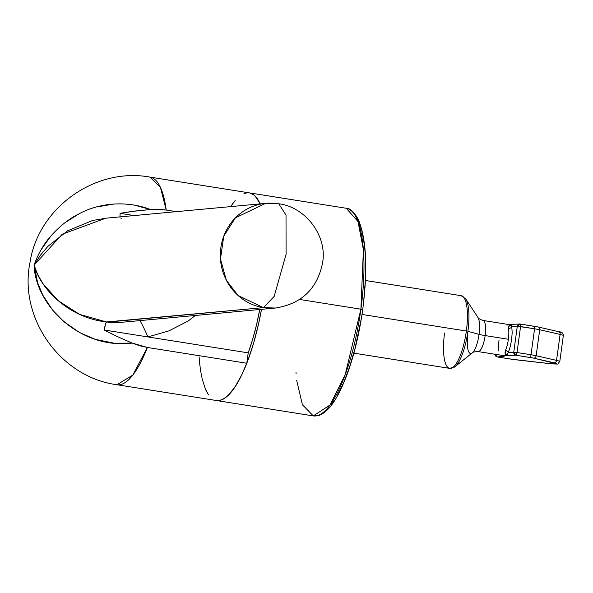 <?xml version="1.0" encoding="UTF-8"?>
<svg xmlns="http://www.w3.org/2000/svg" width="593" height="593" viewBox="0 0 593 593"><rect width="100%" height="100%" fill="white"/><g stroke="black" fill="none" stroke-linecap="round" stroke-linejoin="round"><path stroke-width="0.89" d="M265.671 203.362L106.11 218.172L92.501 220.514L67.646 230.788L47.863 246.391L40.183 255.501L34.075 265.138L37.618 274.322L42.8 283.461L58.099 300.666L79.662 314.438L106.547 321.955L263.418 307.641A52.562 50.183 -95.3 0 1 220.344 254.056A52.562 50.183 -95.3 0 1 265.671 203.362A52.562 50.183 -95.3 0 1 277.65 203.755L278.769 203.784L286.011 215.074L286.093 254.249L274.181 296.389L263.418 307.641L275.389 308.034A52.562 50.183 -95.3 0 1 263.418 307.641L274.181 296.389L286.093 254.249L286.011 215.074L278.769 203.784L265.671 203.362L235.414 217.839L223.783 236.133L220.455 259L226.378 280.311L238.119 295.529L263.418 307.641L107.474 322.11L121.498 322.31M454.379 367.134A36.025 10.407 -81 0 0 467.892 331.324A36.025 10.407 99 0 1 454.942 366.726L449.694 368.372A36.796 10.63 -81 0 0 466.357 331.027L362.026 314.46L466.357 331.027A36.796 10.63 99 0 1 449.865 368.394A36.796 10.63 99 0 1 444.572 333.051M454.942 366.726L472.265 352.902A18.85 5.448 -81 0 0 479.04 334.378A18.85 5.448 -81 0 0 477.906 317.403L465.713 298.894A36.025 10.407 99 0 1 467.892 331.324L479.04 334.378L467.892 331.324A36.025 10.407 -81 0 0 465.053 298.034M482.895 320.428A15.766 4.559 99 0 1 485.163 335.579A10.511 0.741 7.8 0 1 479.04 334.378A18.85 5.448 -81 0 0 477.558 316.959M477.906 317.403C477.728 318.078 479.411 319.086 482.961 320.435A15.766 4.559 99 0 1 485.163 335.579A15.766 4.559 99 0 1 478.017 351.582L504.057 355.674L505.421 354.962L505.451 350.522A15.766 4.559 -81 0 0 508.379 339.263L485.163 335.579L508.379 339.263A15.766 4.559 -81 0 0 508.498 328.263L509.528 324.986L510.781 325.483L512.789 324.645A2.631 2.505 84.7 0 0 511.225 325.424L511.781 326.75L517.311 326.239L534.567 328.781A10.511 0.741 7.8 0 1 539.712 329.738L536.154 355.711L556.545 360.388A15.766 1.112 7.8 0 1 559.792 361.53A15.766 1.112 -172.2 0 0 556.545 360.388L560.103 334.422L556.545 360.388A2.631 2.061 102.9 0 1 554.129 362.82A13.142 0.927 7.8 0 1 547.754 363.413L514.568 359.64L497.201 356.934A2.631 0.756 99 0 1 497.149 356.934L495.073 353.947M504.954 353.161L505.451 350.522A2.631 1.66 -156.7 0 1 508.223 352.724L507.252 354.421L505.421 354.955L507.252 354.421A2.631 2.505 84.7 0 0 509.12 355.83L507.252 354.421L508.223 352.724L513.753 352.212L515.88 355.2L532.684 357.92L554.129 362.82A2.631 2.061 -77.1 0 0 556.545 360.388L536.154 355.711A2.631 2.061 102.9 0 1 533.73 358.142A2.631 2.061 -77.1 0 0 536.154 355.711A10.511 0.741 -172.2 0 0 531.009 354.755A2.631 0.756 99 0 1 529.875 357.423A2.631 0.756 -81 0 0 531.009 354.755L517.014 352.531A2.631 0.756 99 0 1 515.88 355.2L504.057 355.674L515.88 355.2L517.014 352.531L531.009 354.755A10.511 0.741 7.8 0 1 536.154 355.711L539.712 329.738A2.631 2.061 -77.1 0 0 538.251 327.017A2.631 2.061 -77.1 0 0 537.999 326.973L534.145 326.261A2.631 0.756 99 0 1 534.211 326.261A2.631 0.756 99 0 1 534.567 328.781L531.009 354.755L534.567 328.781A2.631 0.756 -81 0 0 534.204 326.261A2.631 0.756 -81 0 0 534.145 326.261L520.261 324.052M499.039 340.13A15.766 4.559 -81 0 0 498.913 351.13M536.28 326.624L537.999 326.973A2.631 2.061 102.9 0 1 538.236 327.01L558.628 331.687C561.66 331.791 563.231 333.073 563.35 335.556A15.766 1.112 -172.2 0 0 560.103 334.422L539.712 329.738L560.103 334.422A2.631 2.061 -77.1 0 0 558.628 331.687A2.631 2.061 -77.1 0 0 558.398 331.657A2.631 2.061 102.9 0 1 558.65 331.695A2.631 2.061 102.9 0 1 560.103 334.422A15.766 1.112 7.8 0 1 563.343 335.579L559.792 361.53C556.056 365.043 562.112 364.109 547.813 363.427A2.631 0.815 -83.5 0 1 547.754 363.413A2.631 0.815 96.5 0 0 547.821 363.427L515.962 359.81A2.631 0.815 -83.5 0 1 515.903 359.795A2.631 0.815 96.5 0 0 515.962 359.81A2.631 0.815 96.5 0 0 516.021 359.81M506.963 325.223L508.327 324.504L519.55 324.015A2.631 2.505 -95.3 0 1 520.15 324.037A2.631 0.756 99 0 1 520.209 324.037A2.631 0.756 99 0 1 520.572 326.558L517.014 352.531L513.753 352.212L508.223 352.724A2.631 1.66 23.3 0 0 505.451 350.522A15.766 4.559 -81 0 0 508.379 339.263A15.766 4.559 -81 0 0 508.498 328.263A2.631 1.92 170.1 0 0 511.781 326.75L512.182 332.584L511.64 339.589L510.247 346.668L508.223 352.724L510.247 346.668L511.64 339.589L512.182 332.584L511.781 326.75A2.631 1.92 -9.9 0 1 508.498 328.263L508.668 326.046M511.092 359.143A2.631 0.756 -81 0 0 511.144 359.158A2.631 0.756 -81 0 0 511.203 359.158L550.593 363.709L556.805 363.813L533.73 358.142L515.88 355.2A2.631 2.505 -95.3 0 1 513.753 352.212L517.311 326.239L520.209 324.037L538.236 327.01A2.631 2.061 102.9 0 1 539.712 329.738A10.511 0.741 -172.2 0 0 534.567 328.781L520.572 326.558L520.15 324.037L519.55 324.015A2.631 2.505 -95.3 0 0 517.311 326.239L513.753 352.212L517.014 352.531L520.572 326.558L517.311 326.239L511.781 326.75L511.225 325.424L508.327 324.504M502.093 354.903L503.961 356.311L503.724 355.667M504.057 355.674L504.458 356.052L503.961 356.311L497.201 356.934L511.203 359.158A2.631 0.756 99 0 1 511.144 359.158L497.149 356.934C494.955 355.407 494.228 354.421 494.955 353.984M509.824 324.586L511.24 324.653M559.992 332.065L560.904 332.399L560.511 332.792M495.051 354.288A2.631 2.505 84.7 0 0 497.201 356.934L503.961 356.311A2.631 2.505 -95.3 0 1 502.464 355.466M467.884 335.416A18.85 5.448 -81 0 0 471.976 353.109A18.85 5.448 -81 0 0 479.04 334.378A10.511 0.741 -172.2 0 0 485.163 335.579A15.766 4.559 99 0 1 478.091 351.59M461.072 295.677A36.796 10.63 99 0 1 466.357 331.027A36.796 10.63 -81 0 0 461.235 295.699L365.444 280.496M166.225 210.033L176.38 211.649L166.225 210.033L160.444 187.381L149.955 177.099A105.117 30.369 99 0 1 166.225 210.033L158.338 209.285L150.429 209.514L166.225 210.033M215.652 400.371L218.632 400.586L221.752 399.801L224.977 398.029L228.283 395.272L234.984 386.955L241.61 375.169L247.896 360.374L253.604 343.125L258.518 324.089L261.52 309.316A105.117 30.369 99 0 1 216.378 400.52A105.117 30.369 -81 0 0 246.792 363.25L147.405 347.468A105.117 30.369 99 0 1 116.984 384.738L132.788 375.095L147.405 347.468L132.135 343.058L114.842 343.34L95.236 339.337L79.618 332.584L63.881 321.673L52.71 310.213L42.815 295.173L37.641 282.854L34.09 265.101M250.076 193.029L252.892 194.245L255.516 196.446L260.157 203.873A105.117 30.369 -81 0 0 249.342 192.881A105.117 30.369 99 0 1 260.157 203.873L257.962 199.678L254.175 195.171L249.898 192.984M235.169 200.538L230.625 206.616L234.102 201.82M199.166 358.135L200.449 370.062L202.48 380.313M205.193 388.652L208.543 394.901M216.823 400.579L221.56 399.882L226.548 396.828L231.693 391.499L236.852 383.997L241.929 374.509L246.792 363.25L248.215 352.857L252.611 339.522L256.487 324.986L259.771 309.479A95.214 27.508 -81 0 1 248.215 352.857L246.792 363.25L147.405 347.468L139.651 345.741L132.135 343.058L117.977 336.876L104.116 329.982L248.215 352.857L104.116 329.982L105.947 322.703M195.438 315.454L188.27 320.939L168.938 330.872L147.894 336.928A52.562 4.107 70.1 0 0 139.859 320.613A52.562 4.107 -109.9 0 1 147.894 336.928M119.964 216.882L120.097 213.324L135.219 211.034L150.429 209.514L131.424 211.508L120.097 213.324L134.188 215.563L120.097 213.324L120.001 217.268M41.036 249.861L51.065 235.777M64.837 222.812L78.832 213.947M96.956 206.913L113.975 204.036M133.818 204.941L150.429 209.514C128.896 201.146 101.359 201.702 78.832 213.947C69.425 218.491 60.167 225.77 51.065 235.777C43.889 243.767 38.226 253.552 34.075 265.138C40.947 290.288 69.944 317.981 106.547 321.955L111.395 322.548L120.876 322.37L275.389 308.034C301.667 303.861 317.418 288.717 322.636 262.595C327.432 235.132 304.832 206.838 278.769 203.784M106.525 321.962L105.324 324.401L104.116 329.982L117.977 336.876L132.135 343.058C80.307 349.722 35.447 305.395 34.075 265.138L62.265 234.22L105.806 218.194M121.706 218.224L120.772 218.083M360.9 309.19L299.628 299.465L360.9 309.19L345.23 374.598L330.071 404.96L313.289 415.901A105.117 30.369 -81 0 0 360.9 309.19L362.723 309.62L360.9 309.19A105.117 30.369 -81 0 0 346.253 208.262L358.009 221.574L363.405 249.846L360.9 309.19M362.605 309.657L362.723 309.62C357.601 345.089 349.255 373.709 337.691 395.472C331.843 406.212 325.69 412.824 319.227 415.308L313.289 415.901L302.415 404.76L296.708 380.461M296.1 373.864L296.011 372.582M363.82 299.747L365.325 280.378L365.199 253.863L364.517 246.043L362.234 232.389L360.655 226.689L356.689 217.816M324.564 411.275L327.788 408.592M331.05 404.982L334.326 400.483M337.58 395.131L343.903 382.107L349.781 366.407L354.985 348.64L361.1 319.605M199.078 356.816L199.774 364.836M202.117 378.838L205.638 389.683L207.802 393.782M247.096 192.807L243.975 193.592M449.694 368.372L353.91 353.169M515.962 359.81L511.144 359.158M520.209 324.037L519.55 324.015M508.668 324.519L482.961 320.435M472.265 352.902C472.31 352.205 474.222 351.768 478.017 351.582M465.713 298.894L461.235 295.699M313.289 415.901L116.984 384.738C60.634 377.318 18.598 318.374 29.946 262.669C38.211 207.75 95.347 167.011 149.955 177.099L346.253 208.262C349.944 208.099 353.932 211.783 358.231 219.321C366.43 238.779 367.927 268.881 362.723 309.62"/></g></svg>
